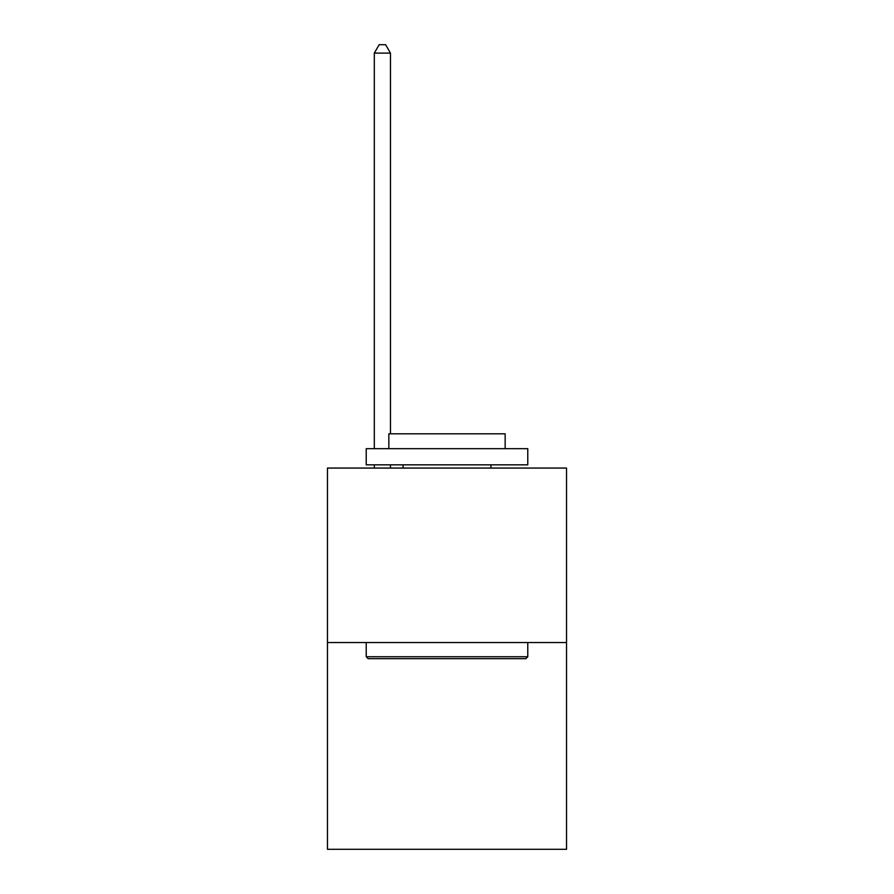 <?xml version="1.0" encoding="UTF-8"?>
<svg xmlns="http://www.w3.org/2000/svg" width="894" height="894" viewBox="0 0 894 894"><rect width="100%" height="100%" fill="white"/><g stroke="black" fill="none" stroke-linecap="round" stroke-linejoin="round"><path stroke-width="1.34" d="M566.539 642.529L566.539 468.065L327.461 468.065L327.461 849.3L566.539 849.3L566.539 642.529L327.461 642.529M525.828 658.677L368.172 658.677L366.227 656.744L527.773 656.744L525.828 658.677M366.227 448.676L527.773 448.676L527.773 464.835L366.227 464.835L366.227 448.676M505.155 448.676L505.155 433.813L388.845 433.813L388.845 448.676M366.227 642.529L366.227 656.744M527.773 642.529L527.773 656.744M403.06 464.835L403.06 468.065M490.94 464.835L490.94 468.065M390.466 433.813L390.466 53.104L374.307 53.104L374.307 448.676M374.307 464.835L374.307 468.065M390.466 464.835L390.466 468.065M374.307 53.104L379.157 44.7L385.616 44.7L390.466 53.104"/></g></svg>
